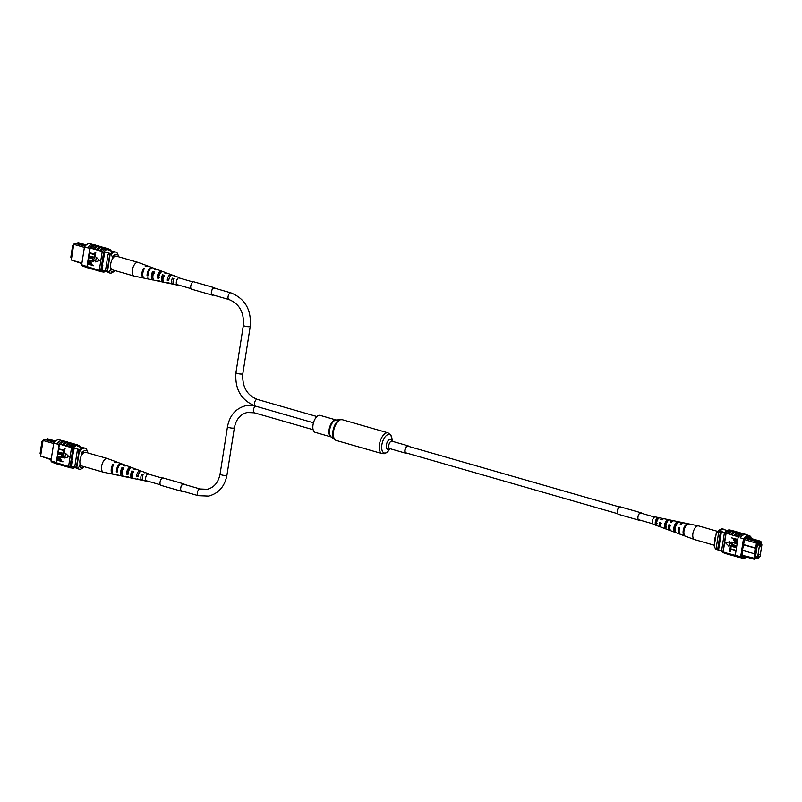 <?xml version="1.0" encoding="UTF-8"?>
<svg xmlns="http://www.w3.org/2000/svg" width="802" height="802" viewBox="0 0 802 802"><rect width="100%" height="100%" fill="white"/><g stroke="black" fill="none" stroke-linecap="round" stroke-linejoin="round"><path stroke-width="1.2" d="M617.57 513.671L405.972 452.869A3.479 1.694 -74 0 1 405.12 449.912A3.479 1.694 -74 0 1 407.897 446.183L619.495 506.974M408.679 446.413A3.87 1.885 106 0 0 407.997 445.812A3.87 1.885 106 0 0 407.516 445.802A3.87 1.885 106 0 0 405.01 449.481A3.87 1.885 106 0 0 405.862 453.25A3.87 1.885 106 0 0 406.353 453.26A3.87 1.885 106 0 0 406.764 453.1M318.975 415.356A8.842 4.301 106 0 0 313.231 423.767A8.842 4.301 106 0 0 315.196 432.368L331.246 436.98A8.842 4.301 106 0 1 329.351 428.328A8.842 4.301 106 0 1 335.076 419.977A8.842 4.301 106 0 1 336.128 419.987L320.078 415.376A8.842 4.301 106 0 0 318.975 415.356M758.772 555.074L759.314 554.352L758.772 555.074M760.055 546.874L760.597 546.152L760.055 546.874M759.484 545.28L757.639 557.029L760.065 556.518L761.9 544.779L759.484 545.28L757.409 544.688M761.9 544.779L759.073 543.967M757.639 557.029L755.564 556.428M744.697 556.518L742.051 555.756M743.324 544.488L755.674 548.037L756.466 543.004L757.469 541.911L754.852 558.413L755.314 558.894L755.444 558.062L758.672 557.39L757.95 558.723L756.176 558.212M744.677 556.518L754.722 559.395L754.01 558.663L755.173 548.147L743.294 544.728M742.131 555.245L754.852 558.413M758.542 558.222L759.324 556.678M761.208 544.578L761.539 542.493L760.687 541.23L749.639 538.052L746.441 538.713L750.612 538.332L751.294 539.485L760.547 542.152L760.948 542.844L761.078 542.022M760.948 542.844L757.72 543.525L757.85 542.693L760.547 542.152M757.349 556.939L755.424 557.35L757.469 544.297L760.978 543.566L760.837 544.468M721.599 550.713L716.958 549.38A10.246 4.982 106 0 0 717.569 549.801L721.569 550.944M727.213 530.503L723.745 529.51A10.246 4.982 106 0 0 719.815 531.114A11.418 5.554 106 0 0 718.672 532.247L716.106 548.658A11.599 5.644 106 0 0 716.958 549.38M724.868 532.558L719.815 531.114M742.411 550.322L754.301 553.731L755.173 553.25M757.208 543.405L744.577 539.586M720.296 532.718L717.73 549.119A11.599 5.644 106 0 0 718.582 549.851L721.439 531.576A11.418 5.554 106 0 0 720.296 532.718L718.672 532.247M717.73 549.119L716.106 548.658M755.875 548.779L755.173 548.147L756.376 548.668M747.414 538.994L757.469 541.911M746.441 538.713L744.807 538.272L742.261 551.265M760.687 541.23L761.539 542.493M749.619 538.052L746.411 537.129M749.99 539.766L751.294 539.485M745.81 537.48L746.101 538.002L744.817 538.262M747.695 538.453L746.101 538.002M755.314 558.894L754.722 559.395M758.672 557.39L755.394 558.372M755.674 553.149L754.802 553.631M715.484 548.929A10.637 5.173 106 0 0 716.918 549.921L717.89 550.202A10.637 5.173 106 0 1 716.457 549.21L715.484 548.929L714.231 546.122L716.266 533.099A8.702 4.231 -74 0 1 718.041 531.124L719.605 529.901A10.637 5.173 106 0 0 718.261 531.225L719.204 531.676M717.89 550.202A10.637 5.173 106 0 0 719.153 550.252M718.261 531.225L716.266 533.099M724.908 529.841A10.637 5.173 106 0 0 723.845 529.24L722.873 528.959A10.637 5.173 106 0 0 719.605 529.901M723.845 529.24A10.637 5.173 106 0 0 719.234 531.505M745.068 534.643L744.416 534.573A11.599 5.644 -74 0 1 745.86 534.613L749.108 535.546A11.599 5.644 106 0 0 743.494 538.754L740.246 537.821A11.599 5.644 -74 0 1 744.416 534.573M736.637 531.957L736.126 531.806A11.599 5.644 106 0 0 734.672 531.776A11.599 5.644 106 0 0 730.812 534.613L730.843 534.413A11.769 5.724 -74 0 1 734.692 531.606A11.769 5.724 -74 0 1 736.166 531.646A11.769 5.724 -74 0 1 736.868 531.957M739.885 532.889L739.374 532.739A11.599 5.644 106 0 0 737.92 532.708A11.599 5.644 106 0 0 734.061 535.546L730.812 534.613M738.462 537.31L738.131 537.21A11.599 5.644 -74 0 1 738.442 536.809L734.061 535.546M733.389 531.024L732.878 530.874A11.599 5.644 106 0 0 731.424 530.844A11.599 5.644 106 0 0 727.564 533.681L727.594 533.47A11.769 5.724 -74 0 1 731.454 530.673A11.769 5.724 -74 0 1 732.928 530.713A11.769 5.724 -74 0 1 733.629 531.024M730.843 534.413L727.564 533.681M727.594 533.47L726.141 533.059A11.769 5.724 -74 0 1 729.99 530.252A11.769 5.724 -74 0 1 731.464 530.292L732.928 530.713M729.058 533.891A11.769 5.724 -74 0 1 732.908 531.094A11.769 5.724 -74 0 1 734.381 531.135L736.166 531.646M740.276 537.611A11.769 5.724 -74 0 1 744.436 534.403A11.769 5.724 -74 0 1 745.91 534.443A11.769 5.724 -74 0 1 746.802 534.884M738.492 537.099A11.769 5.724 -74 0 1 742.652 533.891A11.769 5.724 -74 0 1 744.126 533.932L745.91 534.443M737.339 536.277A11.769 5.724 -74 0 1 741.188 533.47A11.769 5.724 -74 0 1 742.662 533.51A11.769 5.724 -74 0 1 743.364 533.821M735.554 535.756A11.769 5.724 -74 0 1 739.404 532.959A11.769 5.724 -74 0 1 740.878 532.999L742.662 533.51M734.091 535.345A11.769 5.724 -74 0 1 737.94 532.538A11.769 5.724 -74 0 1 739.414 532.578A11.769 5.724 -74 0 1 740.116 532.889M732.306 534.824A11.769 5.724 -74 0 1 736.156 532.027A11.769 5.724 -74 0 1 737.629 532.067L739.414 532.578M743.494 538.754L740.687 556.648A11.599 5.644 106 0 0 742.632 558.272L739.394 557.34A11.599 5.644 -74 0 1 737.439 555.716L735.334 555.114L738.131 537.21M736.657 556.558L736.146 556.408A11.599 5.644 -74 0 1 734.391 555.084L735.534 555.415A11.599 5.644 -74 0 1 735.334 555.114M742.632 558.272A11.599 5.644 106 0 0 746.472 557.029M740.687 556.648L737.409 555.926A11.769 5.724 -74 0 0 739.344 557.51L737.559 556.999A11.769 5.724 106 0 1 735.624 555.405L737.409 555.926M730.241 551.425L729.579 551.235L730.231 548.638L735.915 550.272L735.835 550.784L730.562 549.39L730.241 551.425L730.792 549.46M730.732 548.287L730.071 548.097L730.722 545.5L736.396 547.134L736.326 547.646L731.053 546.252L730.732 548.287L731.284 546.322M733.339 544.839L736.617 545.781L736.286 546.342L733.008 545.4L730.772 543.124L731.675 542.052L737.028 543.154L736.697 543.716L733.419 542.774L731.444 543.275L733.088 544.889L736.617 545.781M731.805 542.032L737.028 543.154M732.196 542.563L731.695 543.225M731.675 537.841L737.609 539.425L737.138 541.681L735.233 542.052L733.72 540.047L733.88 539.014L731.675 537.841L737.359 539.475L737.138 541.681L735.484 542.002M729.108 546.282L729.83 541.621L725.7 542.994L729.108 546.282M734.391 555.084L726.081 552.909A11.769 5.724 106 0 0 727.815 554.192L729.599 554.713A11.769 5.724 106 0 0 730.361 554.824M726.141 533.059L726.101 533.26A11.599 5.644 106 0 0 725.8 533.671L724.336 533.25L721.529 551.144A11.599 5.644 106 0 0 723.474 552.768L723.995 552.919M726.081 552.909L723.163 552.067L726.101 533.26M729.329 553.841A11.769 5.724 106 0 0 731.063 555.124L732.848 555.646A11.769 5.724 106 0 0 733.609 555.756M731.113 554.352A11.769 5.724 106 0 0 732.848 555.646M732.577 554.773A11.769 5.724 106 0 0 734.311 556.067L736.096 556.578A11.769 5.724 106 0 0 736.858 556.688M734.361 555.285A11.769 5.724 106 0 0 736.096 556.578M740.336 557.611A11.769 5.724 -74 0 1 739.344 557.51M727.865 553.42A11.769 5.724 106 0 0 729.599 554.713M750.862 538.413L751.053 537.17A11.599 5.644 106 0 0 749.108 535.546M743.133 533.821L742.612 533.681A11.599 5.644 106 0 0 737.309 536.478M725.8 533.671L722.993 551.565A11.599 5.644 106 0 0 723.193 551.866M722.993 551.565L721.529 551.144M730.472 530.182L729.95 530.042A11.599 5.644 106 0 0 724.336 533.25M749.7 538.062L749.82 537.24L747.905 536.688M742.732 551.395L741.92 556.568A11.599 5.644 106 0 0 742.832 557.019A11.599 5.644 106 0 0 745.309 556.698M749.82 537.24A11.599 5.644 106 0 0 748.918 536.789A11.599 5.644 106 0 0 744.787 538.302M734.542 539.205L735.284 541.54L736.447 540.849L736.617 539.796L734.542 539.205M734.782 539.265L735.284 541.54L736.447 540.849M735.534 541.48L736.697 540.799M732.066 542.583L731.444 543.275L733.088 544.889M736.777 543.205L736.697 543.716M736.366 545.831L736.286 546.342M730.472 545.561L736.396 547.134M736.146 547.185L736.066 547.696M729.98 548.688L735.915 550.272M735.655 550.322L735.574 550.834M728.848 546.332L729.579 541.671M724.617 552.488A11.769 5.724 106 0 0 726.351 553.781A11.769 5.724 106 0 0 727.113 553.881M726.351 553.781L724.888 553.36A11.769 5.724 -74 0 1 723.163 552.067M726.923 553.761L726.401 553.611A11.599 5.644 -74 0 1 724.657 552.287M733.409 555.626L732.898 555.475A11.599 5.644 -74 0 1 731.143 554.152M730.171 554.693L729.65 554.543A11.599 5.644 -74 0 1 727.895 553.22M714.361 545.26L694.662 539.606A7.118 3.459 -74 0 1 694.542 539.566A7.118 3.459 -74 0 1 693.69 538.934A7.118 3.459 -74 0 1 694.101 529.651A7.118 3.459 -74 0 1 698.472 525.881A7.118 3.459 -74 0 1 698.592 525.912L717.71 531.405M714.622 543.596A7.118 3.459 -74 0 1 715.755 535.876A7.118 3.459 -74 0 1 715.875 535.626M670.091 525.811A3.659 1.784 -74 0 1 669.239 527.355M660.226 522.904A3.258 1.584 -74 0 1 659.745 523.886M669.941 528.959A3.769 1.835 -74 0 1 669.71 528.739A3.769 1.835 -74 0 1 669.389 525.39L670.813 525.781M660.688 525.942A3.368 1.634 -74 0 1 660.607 525.922A3.368 1.634 -74 0 1 660.186 525.611A3.368 1.634 -74 0 1 659.856 522.804L661.279 523.195M665.83 528.929L667.224 529.45M694.542 539.566L685.469 536.207A6.396 3.108 -74 0 1 685.359 536.157L684.567 535.866A6.336 3.078 106 0 0 684.667 535.906A6.336 3.078 106 0 0 684.768 535.947M670.522 530.423A5.143 2.506 -74 0 1 669.76 530.393A5.143 2.506 -74 0 1 669.149 529.932A5.143 2.506 -74 0 1 668.868 524.749L670.271 525.109A5.263 2.556 106 0 0 670.542 530.443A5.263 2.556 106 0 0 671.164 530.914L676.587 532.919A5.694 2.767 -74 0 1 676.587 532.919L679.825 534.122A5.945 2.897 -74 0 1 679.124 533.591A5.945 2.897 -74 0 1 678.883 527.345L679.675 527.556A6.015 2.927 106 0 0 679.926 533.881A6.015 2.927 106 0 0 680.637 534.413L684.667 535.906M668.387 519.626A4.822 2.346 106 0 0 665.409 522.242A4.822 2.346 106 0 0 664.698 527.536L666.091 528.057A4.942 2.406 -74 0 1 666.803 522.623A4.942 2.406 -74 0 1 669.86 519.937A4.942 2.406 -74 0 1 669.941 519.957L668.447 519.646A4.822 2.346 106 0 0 668.387 519.626L664.186 518.754A4.501 2.195 106 0 0 662.191 519.866L660.798 519.506A4.391 2.135 -74 0 1 662.713 518.453L655.344 516.919A3.83 1.865 106 0 0 652.738 519.576A3.83 1.865 106 0 0 652.778 523.937A3.83 1.865 106 0 0 653.229 524.277L660.287 526.884A4.391 2.135 -74 0 1 659.765 526.493A4.391 2.135 -74 0 1 659.465 522.313L660.858 522.673A4.501 2.195 106 0 0 661.159 527.004A4.501 2.195 106 0 0 661.7 527.405L669.76 530.393M661.069 526.884A4.391 2.135 -74 0 1 660.287 526.884M689.329 524.027L688.477 523.846A6.336 3.078 106 0 0 688.156 523.736L683.956 522.864A6.015 2.927 106 0 0 681.018 524.739L680.216 524.538A5.945 2.897 -74 0 1 683.114 522.693A5.945 2.897 -74 0 1 683.515 522.844M678.271 521.681A5.584 2.717 106 0 0 674.773 524.819A5.584 2.717 106 0 0 674.061 531.014L675.454 531.525A5.694 2.767 -74 0 1 676.166 525.2A5.694 2.767 -74 0 1 679.745 521.992A5.694 2.767 -74 0 1 679.956 522.052L678.462 521.741A5.584 2.717 106 0 0 678.271 521.681L674.071 520.809A5.263 2.556 106 0 0 671.605 522.303L670.201 521.942A5.143 2.506 -74 0 1 672.597 520.508A5.143 2.506 -74 0 1 673.269 520.879M662.713 518.453A4.391 2.135 -74 0 1 663.374 518.864M688.156 523.736A6.336 3.078 106 0 0 684.136 527.395A6.336 3.078 106 0 0 683.434 534.473L684.226 534.774A6.396 3.108 -74 0 1 684.938 527.616A6.396 3.108 -74 0 1 688.998 523.917L698.472 525.881M656.738 524.578A4.18 2.035 -74 0 1 657.409 520.097A4.18 2.035 -74 0 1 659.916 517.871L658.422 517.561A4.07 1.985 106 0 0 656.006 519.726A4.07 1.985 106 0 0 655.344 524.057L656.738 524.578M671.144 522.182A3.769 1.835 -74 0 1 671.996 521.811M661.54 519.696A3.368 1.634 -74 0 1 662.472 519.445A3.368 1.634 -74 0 1 662.542 519.465M677.379 523.225A4 1.945 106 0 0 675.254 525.681A4 1.945 106 0 0 674.753 529.561L675.184 529.701M668.447 519.646L667.906 520.789A3.599 1.754 106 0 0 665.861 522.714A3.599 1.754 106 0 0 665.249 526.393L666.662 526.864M658.482 518.513L658.021 518.403A3.198 1.554 106 0 0 656.317 520.107A3.198 1.554 106 0 0 655.745 523.215L657.159 523.686M683.926 533.44L683.434 534.473M678.462 521.741L678.101 522.513M674.753 529.561L674.061 531.014M665.249 526.393L664.698 527.536M658.422 517.561L658.021 518.403M655.745 523.215L655.344 524.057M678.883 527.345L679.515 528.127M668.868 524.749L669.389 525.39M40.792 453.541L40.1 453.351L41.935 441.601L42.676 441.451M41.935 441.601L42.626 441.802M53.674 443.546L43.047 440.498L40.591 456.158L51.218 459.205M42.817 440.609L44.05 439.396L42.817 440.609L40.591 456.158L51.138 459.716M55.528 441.09L47.278 438.724L46.606 439.747M71.368 466.594L77.032 468.228M72.24 466.834A11.599 5.644 -74 0 1 71.338 466.383L76.731 467.897M74.225 448.087L79.899 449.721M75.619 467.576A11.599 5.644 -74 0 1 74.756 466.864L76.38 467.325L78.947 450.924A11.599 5.644 -74 0 1 79.458 450.373M74.756 466.864L77.323 450.453L78.947 450.924M77.323 450.453A11.599 5.644 -74 0 1 78.486 449.31M44.05 439.396L54.135 442.273M54.757 441.832L47.128 439.636L45.824 439.907M81.323 455.797L81.724 453.26L80.461 450.453L79.488 450.173A10.637 5.173 -74 0 1 84.11 447.917L85.082 448.198A10.637 5.173 -74 0 1 86.516 449.19L87.769 451.997A8.702 4.231 106 0 0 81.724 453.26M87.639 452.859L87.769 451.997M77.694 468.167L79.679 466.293A8.702 4.231 106 0 0 83.959 467.005L82.395 468.228A10.637 5.173 -74 0 1 79.127 469.16A10.637 5.173 -74 0 1 77.694 468.167L76.721 467.887L79.488 450.173M79.127 469.16L78.155 468.879A10.637 5.173 -74 0 1 76.721 467.887M80.461 450.453A10.637 5.173 -74 0 1 85.082 448.198M79.679 466.293L80.08 463.757M71.639 443.305A11.769 5.724 106 0 0 70.937 442.995L69.152 442.483A11.769 5.724 106 0 0 67.679 442.443A11.769 5.724 106 0 0 63.829 445.24L65.584 445.962A11.599 5.644 -74 0 1 69.443 443.125A11.599 5.644 -74 0 1 70.887 443.165L71.408 443.305M68.391 442.373A11.769 5.724 106 0 0 67.689 442.062L65.904 441.551A11.769 5.724 106 0 0 64.431 441.511A11.769 5.724 106 0 0 60.581 444.308L62.335 445.03A11.599 5.644 -74 0 1 66.195 442.193A11.599 5.644 -74 0 1 67.649 442.233L68.16 442.373M74.887 444.238A11.769 5.724 106 0 0 74.185 443.927L72.401 443.416A11.769 5.724 106 0 0 70.927 443.376A11.769 5.724 106 0 0 67.077 446.183L68.832 446.894A11.599 5.644 -74 0 1 72.691 444.057A11.599 5.644 -74 0 1 74.135 444.097L74.656 444.238M78.005 445.2A11.769 5.724 106 0 0 77.112 444.769L75.649 444.348A11.769 5.724 106 0 0 74.175 444.308A11.769 5.724 106 0 0 70.325 447.115L71.749 447.737A11.599 5.644 106 0 0 71.448 448.148L72.902 448.559A11.599 5.644 -74 0 1 78.526 445.351A11.599 5.644 -74 0 1 80.471 446.975L80.441 447.145M77.112 444.769A11.769 5.724 106 0 0 75.639 444.729A11.769 5.724 106 0 0 71.779 447.526M74.185 443.927A11.769 5.724 106 0 0 72.711 443.887A11.769 5.724 106 0 0 68.862 446.694M65.142 441.441A11.769 5.724 106 0 0 64.441 441.13L62.656 440.619A11.769 5.724 106 0 0 61.183 440.579A11.769 5.724 106 0 0 57.022 443.787L58.777 444.508A11.599 5.644 -74 0 1 64.401 441.29L64.912 441.441M64.441 441.13A11.769 5.724 106 0 0 62.967 441.09A11.769 5.724 106 0 0 58.807 444.298L57.022 443.787M67.689 442.062A11.769 5.724 106 0 0 66.215 442.022A11.769 5.724 106 0 0 62.366 444.829M70.937 442.995A11.769 5.724 106 0 0 69.463 442.955A11.769 5.724 106 0 0 65.614 445.762M58.636 464.308A11.769 5.724 -74 0 1 57.874 464.198A11.769 5.724 -74 0 1 55.939 462.604L55.98 462.403A11.599 5.644 106 0 0 57.924 464.027L58.446 464.178M58.807 444.298L59.107 444.599A11.599 5.644 -74 0 1 59.408 444.188L56.501 462.794L68.802 466.543A11.769 5.724 106 0 0 70.536 467.837A11.769 5.724 106 0 0 71.528 467.937M56.501 462.794A11.599 5.644 -74 0 1 56.3 462.493L54.155 462.092A11.769 5.724 106 0 0 56.09 463.676L57.874 464.198M55.198 463.245L52.892 462.584A11.599 5.644 -74 0 1 50.947 460.96L54.195 461.892M58.857 448.879L63.879 450.313L64.451 448.228L65.112 448.418L64.461 451.015L58.857 448.879L63.899 450.193M58.366 452.007L63.388 453.451L63.959 451.366L64.621 451.556L63.97 454.153L58.285 452.518L58.366 452.007L63.408 453.33M58.155 453.371L61.423 454.303L63.669 456.579L62.756 457.661L57.664 456.498L62.997 456.428L61.353 454.814L58.075 453.872L58.406 453.31L61.674 454.253L63.919 456.528L62.877 457.621M57.744 455.997L62.496 457.09M57.804 457.922L59.458 457.601L60.972 459.616L60.812 460.649L63.017 461.812L57.082 460.228L57.554 457.972L58.315 457.551M68.992 456.659L65.584 453.371L64.852 458.032L68.992 456.659L65.584 453.371M74.827 467.596A11.599 5.644 -74 0 1 72.05 468.087A11.599 5.644 -74 0 1 70.105 466.463L68.641 466.042A11.599 5.644 106 0 0 68.842 466.343L68.802 466.543M70.325 447.115L68.832 446.894M67.077 446.183L65.584 445.962M63.829 445.24L62.335 445.03M60.581 444.308L59.408 444.188M65.132 466.173A11.769 5.724 -74 0 1 64.371 466.062A11.769 5.724 -74 0 1 62.636 464.769M64.371 466.062L62.586 465.551A11.769 5.724 -74 0 1 60.852 464.258M61.884 465.24A11.769 5.724 -74 0 1 61.122 465.13A11.769 5.724 -74 0 1 59.388 463.837M61.122 465.13L59.338 464.609A11.769 5.724 -74 0 1 57.604 463.325M54.155 462.092L55.939 462.604M68.37 467.105A11.769 5.724 -74 0 1 67.619 466.995L65.834 466.483A11.769 5.724 -74 0 1 64.1 465.19M67.619 466.995A11.769 5.724 -74 0 1 65.884 465.711M50.947 460.96L53.744 443.055A11.599 5.644 -74 0 1 59.368 439.847L61.664 440.509M53.744 443.055L56.992 443.987M60.501 440.689L61.002 440.589L60.501 440.689M68.842 466.343A11.599 5.644 106 0 0 70.586 467.666L72.05 468.087M78.526 445.351L77.062 444.93A11.599 5.644 106 0 0 71.749 447.737M68.641 466.042L71.448 448.148M70.105 466.463L72.902 448.559M71.679 461.07L74.195 448.107M71.338 466.383L72.14 461.21M59.107 444.599L56.3 462.493M57.554 457.972L59.208 457.651L60.721 459.666L60.551 460.699L62.767 461.862M59.889 460.508L59.158 458.173L57.985 458.854L57.824 459.917L59.889 460.508M59.158 458.173L57.985 458.854L58.075 459.857L59.909 460.388M59.408 458.112L58.245 458.804M62.376 457.13L62.997 456.428M63.709 451.416L64.621 451.556M64.371 451.606L63.97 454.153M64.2 448.288L65.112 448.418M64.862 448.478L64.461 451.015M64.852 458.032L68.731 456.719M70.536 467.837L69.072 467.416A11.769 5.724 -74 0 1 67.348 466.122M65.914 465.501A11.599 5.644 106 0 0 67.669 466.824L68.18 466.975M59.418 463.636A11.599 5.644 106 0 0 61.173 464.959L61.684 465.11M62.666 464.569A11.599 5.644 106 0 0 64.421 465.892L64.932 466.042M116.912 462.122A6.396 3.108 106 0 0 116.531 461.912L107.458 458.564A7.118 3.459 106 0 0 107.338 458.523A7.118 3.459 106 0 0 104.25 460.037A7.118 3.459 106 0 0 101.684 469.772A7.118 3.459 106 0 0 103.408 472.208A7.118 3.459 106 0 0 103.528 472.238L113.002 474.203A6.396 3.108 106 0 0 113.433 474.233M107.338 458.523L85.694 452.298A7.118 3.459 106 0 0 81.333 455.777A7.118 3.459 106 0 0 80.03 463.556A7.118 3.459 106 0 0 81.764 465.992L103.408 472.208M133.523 472.408L132.069 471.947A3.659 1.784 106 0 0 132.38 476.929M123.759 469.29L122.305 468.829A4.06 1.975 106 0 0 122.245 474.353M135.498 469.2A4.942 2.406 106 0 0 134.866 468.699L132.24 467.736A5.143 2.506 106 0 0 129.924 468.799A5.143 2.506 106 0 0 127.939 474.463L126.435 474.122L127.237 473.17L128.711 473.551M127.237 473.17A3.83 1.865 -74 0 1 128.681 469.37A3.83 1.865 -74 0 1 130.175 468.518M117.373 470.052A4.231 2.065 -74 0 1 118.034 467.756M132.069 471.947L131.849 470.914A4.942 2.406 106 0 0 132.14 478.182A4.942 2.406 106 0 0 132.942 478.102M131.849 470.914L133.312 471.416A4.822 2.346 -74 0 0 133.613 478.493L137.814 479.365A4.501 2.195 -74 0 1 137.062 478.834L138.566 479.175A4.391 2.135 106 0 0 139.287 479.676L142.024 480.248A4.18 2.035 106 0 0 142.846 480.107M113.132 465.741L112.841 464.388A6.396 3.108 106 0 0 111.177 470.563A6.396 3.108 106 0 0 113.002 474.203M112.841 464.388L113.673 464.669A6.336 3.078 -74 0 0 113.844 474.383L118.044 475.255A6.015 2.927 -74 0 1 116.851 474.243L117.714 474.443A5.945 2.897 106 0 0 118.886 475.436L122.255 476.127A5.694 2.767 106 0 0 123.047 476.077M122.305 468.829L122.034 467.536A5.694 2.767 106 0 0 122.255 476.127M122.034 467.536L123.488 468.047A5.584 2.717 -74 0 0 123.729 476.438L127.929 477.31A5.263 2.556 -74 0 1 126.957 476.548L128.46 476.889A5.143 2.506 106 0 0 129.403 477.621L132.14 478.182M141.824 475.065L141.663 474.303A4.18 2.035 106 0 0 142.024 480.248M141.663 474.303L143.127 474.804A4.07 1.985 -74 0 0 143.498 480.548L146.656 481.21A3.83 1.865 -74 0 1 145.573 478.583A3.83 1.865 -74 0 1 147.037 474.644A3.83 1.865 -74 0 1 148.771 473.852A3.83 1.865 -74 0 1 149.352 474.383M147.428 481.07A3.83 1.865 -74 0 1 146.656 481.21M144.951 472.759A4.18 2.035 106 0 0 144.33 472.208L141.713 471.235A4.391 2.135 106 0 0 139.728 472.147A4.391 2.135 106 0 0 138.054 476.749L136.54 476.408A4.501 2.195 -74 0 1 138.265 471.656A4.501 2.195 -74 0 1 140.3 470.714A4.501 2.195 -74 0 1 140.911 471.205L140.861 471.265M126.435 474.122A5.263 2.556 -74 0 1 128.46 468.308A5.263 2.556 -74 0 1 130.836 467.215A5.263 2.556 -74 0 1 131.478 467.696M126.044 465.661A5.694 2.767 106 0 0 125.393 465.2L122.175 464.007A5.945 2.897 106 0 0 119.478 465.24A5.945 2.897 106 0 0 117.202 472.017L116.34 471.827A6.015 2.927 -74 0 1 118.646 464.959A6.015 2.927 -74 0 1 121.363 463.706A6.015 2.927 -74 0 1 121.754 463.917M128.731 477.24A5.263 2.556 -74 0 1 127.929 477.31M138.626 479.255A4.501 2.195 -74 0 1 137.814 479.365M131.909 472.308A5.263 2.556 -74 0 1 131.558 473.561M116.531 461.912A6.396 3.108 106 0 0 114.496 462.413L115.338 462.694A6.336 3.078 -74 0 1 117.333 462.213L121.363 463.706M125.393 465.2A5.694 2.767 106 0 0 123.688 465.561L125.152 466.062A5.584 2.717 -74 0 1 126.806 465.721L130.836 467.215M134.866 468.699A4.942 2.406 106 0 0 133.503 468.939L134.967 469.441A4.822 2.346 -74 0 1 136.27 469.22L140.3 470.714M144.33 472.208A4.18 2.035 106 0 0 143.327 472.328L144.781 472.829A4.07 1.985 -74 0 1 145.743 472.729L148.771 473.852M131.458 475.315A3.769 1.835 106 0 0 132.721 472.157M121.523 472.238A4.2 2.045 106 0 0 122.656 468.939M116.34 471.827L117.272 470.714M136.54 476.408L137.162 475.676M71.498 257.422L70.817 257.221L72.651 245.482L73.393 245.322M72.651 245.482L73.343 245.683M84.38 247.427L73.754 244.369L71.308 260.028L81.934 263.086M73.523 244.49L74.756 243.277L73.523 244.49L71.308 260.028L81.854 263.587M86.235 244.971L77.984 242.605L77.313 243.628M102.075 270.474L107.749 272.099M102.054 270.224L107.438 271.778L110.205 254.054A10.637 5.173 -74 0 1 114.816 251.798L115.789 252.079A10.637 5.173 -74 0 1 117.222 253.071L118.485 255.878A8.702 4.231 106 0 0 112.43 257.141L111.177 254.334L110.205 254.054M102.385 264.951L104.902 251.988L110.616 253.592M106.335 271.457A11.599 5.644 -74 0 1 105.473 270.735L107.097 271.206L109.663 254.795A11.599 5.644 -74 0 1 110.175 254.244M105.473 270.735L108.039 254.334L109.663 254.795M108.039 254.334A11.599 5.644 -74 0 1 109.192 253.191M74.756 243.277L84.842 246.144M85.473 245.703L77.844 243.517L76.541 243.788M112.039 259.668L112.43 257.141M118.345 256.74L118.485 255.878M108.4 272.048L110.395 270.174A8.702 4.231 106 0 0 114.666 270.875L113.102 272.099A10.637 5.173 -74 0 1 109.834 273.041A10.637 5.173 -74 0 1 108.4 272.048L107.428 271.768A10.637 5.173 -74 0 0 108.861 272.76L109.834 273.041M111.177 254.334A10.637 5.173 -74 0 1 115.789 252.079M110.395 270.174L110.786 267.637M102.355 247.176A11.769 5.724 106 0 0 101.653 246.876L99.869 246.354A11.769 5.724 106 0 0 98.395 246.324A11.769 5.724 106 0 0 94.536 249.121L96.29 249.843A11.599 5.644 -74 0 1 100.15 247.006A11.599 5.644 -74 0 1 101.603 247.036L102.125 247.186M99.107 246.244A11.769 5.724 106 0 0 98.405 245.933L96.621 245.422A11.769 5.724 106 0 0 95.147 245.392A11.769 5.724 106 0 0 91.288 248.189L93.042 248.911A11.599 5.644 -74 0 1 96.902 246.064A11.599 5.644 -74 0 1 98.355 246.104L98.877 246.254M105.603 248.119A11.769 5.724 106 0 0 104.902 247.808L103.107 247.287A11.769 5.724 106 0 0 101.643 247.257A11.769 5.724 106 0 0 97.784 250.054L99.538 250.775A11.599 5.644 -74 0 1 103.398 247.938A11.599 5.644 -74 0 1 104.851 247.968L105.373 248.119M108.711 249.081A11.769 5.724 106 0 0 107.819 248.64L106.355 248.219A11.769 5.724 106 0 0 104.882 248.189A11.769 5.724 106 0 0 101.032 250.986L102.466 251.617A11.599 5.644 106 0 0 102.155 252.018L103.618 252.44A11.599 5.644 -74 0 1 109.232 249.232A11.599 5.644 -74 0 1 111.177 250.856L111.157 251.016M107.819 248.64A11.769 5.724 106 0 0 106.345 248.61A11.769 5.724 106 0 0 102.496 251.407M104.902 247.808A11.769 5.724 106 0 0 103.428 247.768A11.769 5.724 106 0 0 99.568 250.565M95.859 245.312A11.769 5.724 106 0 0 95.157 245.001L93.373 244.49A11.769 5.724 106 0 0 91.899 244.46A11.769 5.724 106 0 0 87.729 247.668L89.493 248.379A11.599 5.644 -74 0 1 95.107 245.171L95.628 245.322M95.157 245.001A11.769 5.724 106 0 0 93.684 244.971A11.769 5.724 106 0 0 89.513 248.179L87.729 247.668M98.405 245.933A11.769 5.724 106 0 0 96.932 245.903A11.769 5.724 106 0 0 93.082 248.7M101.653 246.876A11.769 5.724 106 0 0 100.18 246.836A11.769 5.724 106 0 0 96.33 249.633M89.343 268.179A11.769 5.724 -74 0 1 88.591 268.068A11.769 5.724 -74 0 1 86.656 266.485L86.686 266.274A11.599 5.644 106 0 0 88.631 267.908L89.152 268.048M89.513 248.179L89.814 248.48A11.599 5.644 -74 0 1 90.125 248.069L87.207 266.675L99.518 270.424A11.769 5.724 106 0 0 101.252 271.708A11.769 5.724 106 0 0 102.245 271.818M87.207 266.675A11.599 5.644 -74 0 1 87.017 266.374L84.862 265.973A11.769 5.724 106 0 0 86.796 267.557L88.591 268.068M85.904 267.116L83.598 266.454A11.599 5.644 -74 0 1 81.654 264.83L84.902 265.763M89.573 252.75L94.586 254.194L95.157 252.109L95.819 252.299L95.177 254.896L89.493 253.262L89.573 252.75L94.606 254.074M89.082 255.888L94.095 257.332L94.666 255.247L95.328 255.437L94.686 258.033L89.002 256.399L89.082 255.888L94.115 257.211M88.872 257.242L92.14 258.184L94.375 260.46L93.473 261.532L88.38 260.379L88.461 259.868L91.729 260.81L93.714 260.309L92.06 258.695L88.791 257.753L89.122 257.191L92.39 258.134L94.636 260.409L93.593 261.502M88.461 259.868L93.202 260.971M88.511 261.793L90.165 261.482L91.679 263.487L91.518 264.52L93.724 265.683L87.789 264.109L88.26 261.843L89.022 261.432M99.699 260.54L96.3 257.252L95.568 261.913L99.699 260.54L96.3 257.252M105.543 271.467A11.599 5.644 -74 0 1 102.756 271.958A11.599 5.644 -74 0 1 100.811 270.334L99.348 269.913A11.599 5.644 106 0 0 99.548 270.214L99.518 270.424M101.032 250.986L99.538 250.775M97.784 250.054L96.29 249.843M94.536 249.121L93.042 248.911M91.288 248.189L90.125 248.069M95.839 270.043A11.769 5.724 -74 0 1 95.077 269.933A11.769 5.724 -74 0 1 93.343 268.65M95.077 269.933L93.293 269.422A11.769 5.724 -74 0 1 91.558 268.139M92.591 269.111A11.769 5.724 -74 0 1 91.829 269.001A11.769 5.724 -74 0 1 90.105 267.718M91.829 269.001L90.045 268.49A11.769 5.724 -74 0 1 88.31 267.206M84.862 265.973L86.656 266.485M99.087 270.976A11.769 5.724 -74 0 1 98.325 270.865L96.541 270.354A11.769 5.724 -74 0 1 94.806 269.071M98.325 270.865A11.769 5.724 -74 0 1 96.591 269.582M81.654 264.83L84.461 246.936A11.599 5.644 -74 0 1 90.075 243.728L92.38 244.389M84.461 246.936L87.709 247.868M91.207 244.57L91.719 244.46L91.207 244.57M99.548 270.214A11.599 5.644 106 0 0 101.303 271.537L102.756 271.958M109.232 249.232L107.769 248.81A11.599 5.644 106 0 0 102.466 251.617M99.348 269.913L102.155 252.018M100.811 270.334L103.618 252.44M102.957 270.715A11.599 5.644 -74 0 1 102.044 270.264L102.856 265.081M89.814 248.48L87.017 266.374M88.26 261.843L89.914 261.532L91.428 263.537L91.268 264.57L93.473 265.743M90.606 264.379L89.864 262.043L88.701 262.735L88.541 263.788L90.606 264.379M89.864 262.043L88.701 262.735L88.791 263.738L90.626 264.259M90.125 261.993L88.952 262.685M93.082 261.001L93.714 260.309M94.415 255.297L95.328 255.437M95.077 255.487L94.686 258.033M94.907 252.159L95.819 252.299M95.568 252.349L95.177 254.896M95.568 261.913L99.448 260.59M101.252 271.708L99.789 271.287A11.769 5.724 -74 0 1 98.055 270.003M96.631 269.382A11.599 5.644 106 0 0 98.375 270.705L98.897 270.855M90.135 267.517A11.599 5.644 106 0 0 91.879 268.84L92.4 268.981M93.383 268.449A11.599 5.644 106 0 0 95.127 269.773L95.649 269.923M147.628 266.003A6.396 3.108 106 0 0 147.237 265.793L138.175 262.434A7.118 3.459 106 0 0 138.054 262.394A7.118 3.459 106 0 0 134.957 263.918A7.118 3.459 106 0 0 132.39 273.652A7.118 3.459 106 0 0 134.124 276.088A7.118 3.459 106 0 0 134.245 276.119L143.708 278.083A6.396 3.108 106 0 0 144.149 278.114M138.054 262.394L116.4 256.179A7.118 3.459 106 0 0 112.049 259.658A7.118 3.459 106 0 0 110.746 267.427A7.118 3.459 106 0 0 112.47 269.863L134.124 276.088M164.23 276.289L162.776 275.828A3.659 1.784 106 0 0 163.097 280.81M154.465 273.171L153.012 272.71A4.06 1.975 106 0 0 152.951 278.224M166.215 273.081A4.942 2.406 106 0 0 165.573 272.58L162.956 271.607A5.143 2.506 106 0 0 160.631 272.68A5.143 2.506 106 0 0 158.656 278.344L157.152 277.993L157.944 277.051L159.428 277.422M157.944 277.051A3.83 1.865 -74 0 1 159.397 273.251A3.83 1.865 -74 0 1 160.891 272.399M148.089 273.933A4.231 2.065 -74 0 1 148.741 271.637M162.776 275.828L162.555 274.795A4.942 2.406 106 0 0 162.846 282.063A4.942 2.406 106 0 0 163.658 281.973M162.555 274.795L164.019 275.297A4.822 2.346 -74 0 0 164.32 282.374L168.53 283.246A4.501 2.195 -74 0 1 167.768 282.705L169.282 283.046A4.391 2.135 106 0 0 170.004 283.547L172.741 284.119A4.18 2.035 106 0 0 173.553 283.988M143.839 269.612L143.558 268.259A6.396 3.108 106 0 0 141.894 274.444A6.396 3.108 106 0 0 143.708 278.083M143.558 268.259L144.39 268.55A6.336 3.078 -74 0 0 144.55 278.264L148.761 279.136A6.015 2.927 -74 0 1 147.568 278.124L148.42 278.324A5.945 2.897 106 0 0 149.603 279.307L152.961 280.008A5.694 2.767 106 0 0 153.763 279.958M153.012 272.71L152.741 271.417A5.694 2.767 106 0 0 152.961 280.008M152.741 271.417L154.205 271.918A5.584 2.717 -74 0 0 154.435 280.319L158.646 281.191A5.263 2.556 -74 0 1 157.663 280.419L159.167 280.76A5.143 2.506 106 0 0 160.119 281.492L162.846 282.063M172.54 278.946L172.38 278.184A4.18 2.035 106 0 0 172.741 284.119M172.38 278.184L173.844 278.685A4.07 1.985 -74 0 0 174.204 284.429L177.362 285.081A3.83 1.865 -74 0 1 176.29 282.464A3.83 1.865 -74 0 1 177.743 278.525A3.83 1.865 -74 0 1 179.478 277.723A3.83 1.865 -74 0 1 180.069 278.254M178.144 284.941A3.83 1.865 -74 0 1 177.362 285.081M175.668 276.63A4.18 2.035 106 0 0 175.047 276.088L172.43 275.116A4.391 2.135 106 0 0 170.445 276.028A4.391 2.135 106 0 0 168.761 280.63L167.257 280.289A4.501 2.195 -74 0 1 168.981 275.527A4.501 2.195 -74 0 1 171.016 274.595A4.501 2.195 -74 0 1 171.618 275.086L171.568 275.146M157.152 277.993A5.263 2.556 -74 0 1 159.167 272.179A5.263 2.556 -74 0 1 161.543 271.086A5.263 2.556 -74 0 1 162.184 271.577M156.751 269.542A5.694 2.767 106 0 0 156.109 269.071L152.881 267.878A5.945 2.897 106 0 0 150.195 269.121A5.945 2.897 106 0 0 147.909 275.898L147.047 275.698A6.015 2.927 -74 0 1 149.362 268.83A6.015 2.927 -74 0 1 152.079 267.587A6.015 2.927 -74 0 1 152.46 267.798M159.448 281.121A5.263 2.556 -74 0 1 158.646 281.191M169.342 283.136A4.501 2.195 -74 0 1 168.53 283.246M162.626 276.189A5.263 2.556 -74 0 1 162.265 277.442M147.237 265.793A6.396 3.108 106 0 0 145.212 266.284L146.044 266.575A6.336 3.078 -74 0 1 148.049 266.094L152.079 267.587M156.109 269.071A5.694 2.767 106 0 0 154.395 269.442L155.859 269.943A5.584 2.717 -74 0 1 157.513 269.592L161.543 271.086M165.573 272.58A4.942 2.406 106 0 0 164.22 272.82L165.673 273.322A4.822 2.346 -74 0 1 166.986 273.101L171.016 274.595M175.047 276.088A4.18 2.035 106 0 0 174.034 276.199L175.498 276.71A4.07 1.985 -74 0 1 176.46 276.61L179.478 277.723M162.174 279.196A3.769 1.835 106 0 0 163.428 276.028M152.23 276.119A4.2 2.045 106 0 0 153.372 272.82M147.047 275.698L147.989 274.585M167.257 280.289L167.869 279.557M184.26 484.408A3.709 1.804 106 0 0 183.718 484.017A3.709 1.804 106 0 0 180.761 487.987A3.709 1.804 106 0 0 181.673 491.145A3.709 1.804 106 0 0 182.335 491.095M184.43 484.458A3.86 1.875 106 0 0 183.758 483.877A3.86 1.875 106 0 0 180.681 487.997A3.86 1.875 106 0 0 181.633 491.285A3.86 1.875 106 0 0 182.505 491.145M183.758 483.877L163.137 477.952A3.86 1.875 106 0 0 160.069 482.072A3.86 1.875 106 0 0 161.012 485.36L181.633 491.285M214.966 288.279A3.709 1.804 106 0 0 214.435 287.888A3.709 1.804 106 0 0 211.407 292.529A3.709 1.804 106 0 0 212.38 295.016A3.709 1.804 106 0 0 213.041 294.976M215.147 288.329A3.86 1.875 106 0 0 214.475 287.748A3.86 1.875 106 0 0 211.327 292.57A3.86 1.875 106 0 0 212.34 295.156A3.86 1.875 106 0 0 213.222 295.026M214.475 287.748L193.853 281.823A3.86 1.875 106 0 0 190.706 286.645A3.86 1.875 106 0 0 191.728 289.241L212.34 295.156M639.555 519.987A3.709 1.804 -74 0 1 639.364 520.047A3.709 1.804 -74 0 1 638.903 520.027A3.709 1.804 -74 0 1 638.071 516.418A3.709 1.804 -74 0 1 640.487 512.889A3.709 1.804 -74 0 1 640.948 512.909A3.709 1.804 -74 0 1 641.48 513.3M639.735 520.037A3.86 1.875 -74 0 1 639.344 520.187A3.86 1.875 -74 0 1 638.863 520.177L618.242 514.252A3.86 1.875 -74 0 1 617.38 510.493A3.86 1.875 -74 0 1 619.886 506.824A3.86 1.875 -74 0 1 620.367 506.844L640.988 512.759A3.86 1.875 -74 0 1 641.66 513.35M638.863 520.177A3.86 1.875 -74 0 1 638.001 516.418A3.86 1.875 -74 0 1 640.507 512.749A3.86 1.875 -74 0 1 640.988 512.759M391.607 441.15L391.897 441.19A3.87 1.885 106 0 0 391.416 441.17A3.87 1.885 106 0 0 388.9 444.849A3.87 1.885 106 0 0 389.762 448.619L405.862 453.25M391.667 441.15A5.093 2.476 106 0 0 389.812 439.476A5.093 2.476 106 0 0 386.384 444.95A5.093 2.476 106 0 0 388.278 449.3A5.093 2.476 106 0 0 389.491 448.579M388.318 434.534A9.574 4.662 106 0 0 381.872 444.809A9.574 4.662 106 0 0 385.421 453A9.574 4.662 106 0 0 389.902 448.659L386.724 452.569L384.328 453.701L382.103 453.631A10.807 5.253 106 0 1 379.697 443.115A10.807 5.253 106 0 1 386.714 432.839A10.807 5.253 106 0 1 388.068 432.869L391.025 435.366L392.038 441.23A9.574 4.662 106 0 0 388.318 434.534M336.309 419.987A8.972 4.361 106 0 0 336.038 419.997L342.183 419.687A10.807 5.253 106 0 0 340.83 419.657A10.807 5.253 106 0 0 333.812 429.932A10.807 5.253 106 0 0 336.218 440.448L382.103 453.631M340.449 419.536A10.667 5.193 106 0 0 340.138 419.586A10.667 5.193 106 0 0 333.452 428.739A10.667 5.193 106 0 0 334.675 439.656L336.218 440.448M336.038 419.997A8.972 4.361 106 0 0 335.777 420.037A8.972 4.361 106 0 0 330.153 427.737A8.972 4.361 106 0 0 331.176 436.93L334.675 439.656M313.141 429.712L254.294 412.799L247.227 412.509C240.379 414.223 236.089 419.306 234.374 427.747L226.956 475.105A3.479 0.762 -171.1 0 1 226.435 475.406A3.479 0.762 -171.1 0 1 222.515 475.145A3.479 0.762 -171.1 0 1 220.079 474.022C218.355 482.473 214.074 487.556 207.217 489.27L200.149 488.969L183.056 484.057M226.956 475.105C224.781 486.393 218.685 493.38 208.65 496.077L198.234 495.666A3.479 1.694 -74 0 1 197.452 492.278A3.479 1.694 -74 0 1 199.718 488.959A3.479 1.694 -74 0 1 200.149 488.969M254.294 412.799A3.479 1.694 -74 0 1 253.482 409.591A3.479 1.694 -74 0 1 255.587 406.163M234.374 427.747A3.479 0.762 -171.1 0 1 233.853 428.047A3.479 0.762 -171.1 0 1 229.933 427.797A3.479 0.762 -171.1 0 1 227.497 426.674L220.079 474.022M313.482 422.794L255.347 406.093C241.181 400.338 234.725 389.181 235.958 372.609L243.377 325.261A3.479 0.762 8.9 0 0 245.813 326.384A3.479 0.762 8.9 0 0 249.733 326.635A3.479 0.762 8.9 0 0 250.254 326.334C251.487 309.762 245.021 298.605 230.866 292.85L213.773 287.938M243.377 325.261C244.169 312.329 239.367 303.757 228.941 299.537A3.479 1.694 -74 0 1 228.169 296.149A3.479 1.694 -74 0 1 230.425 292.84A3.479 1.694 -74 0 1 230.866 292.85M255.347 406.093A3.479 1.694 -74 0 1 254.575 402.704A3.479 1.694 -74 0 1 256.83 399.396A3.479 1.694 -74 0 1 257.272 399.406C246.846 395.185 242.034 386.614 242.836 373.682L250.254 326.334M235.958 372.609A3.479 0.762 8.9 0 0 238.394 373.732A3.479 0.762 8.9 0 0 242.324 373.983A3.479 0.762 8.9 0 0 242.836 373.682M638.362 519.646L652.648 523.746M640.287 512.949L654.572 517.059M342.183 419.687L388.068 432.869M391.897 441.19L407.997 445.812M669.86 519.937L672.597 520.508M679.745 521.992L683.114 522.693M253.673 405.541L245.803 405.702C235.768 408.388 229.663 415.386 227.497 426.674M198.234 495.666L181.142 490.754M160.34 484.779L145.934 480.639M142.606 479.676L141.062 479.235M162.265 478.092L147.859 473.952M140.139 471.726L138.606 471.295M192.971 281.963L178.565 277.823M170.846 275.607L169.322 275.166M316.92 416.539L257.272 399.406M228.941 299.537L211.848 294.625M191.056 288.65L176.651 284.52M173.312 283.557L171.778 283.116M77.543 446.303L82.927 447.857M108.25 250.184L113.643 251.728"/></g></svg>
